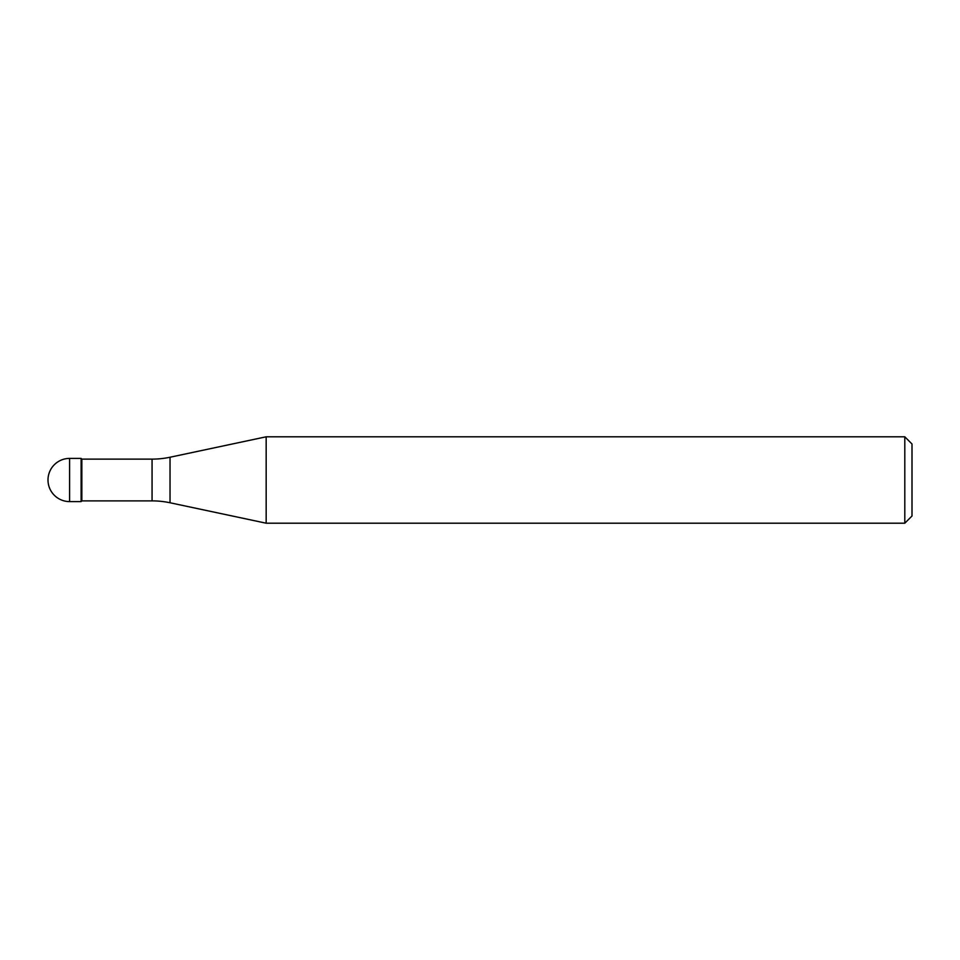 <?xml version="1.0" encoding="UTF-8"?>
<svg xmlns="http://www.w3.org/2000/svg" width="960" height="960" viewBox="0 0 960 960"><rect width="100%" height="100%" fill="white"/><g stroke="black" fill="none" stroke-linecap="round" stroke-linejoin="round"><path stroke-width="1.44" d="M81.84 459.12L81.12 458.4L69.6 458.4L69.6 501.6L81.12 501.6L81.12 458.4L81.12 501.6L81.84 500.88L152.064 500.88L152.064 459.12L81.84 459.12L81.84 500.88M69.6 501.6A21.6 21.6 0 0 1 48 480A21.6 21.6 0 0 1 69.6 458.4M152.064 459.12A86.4 86.4 0 0 0 170.028 457.236L266.16 436.8L266.16 523.2L170.028 502.764A86.4 86.4 0 0 0 152.064 500.88M266.16 436.8L904.8 436.8L904.8 523.2L266.16 523.2M904.8 523.2L912 516L912 444L904.8 436.8M170.028 457.236L170.028 502.764"/></g></svg>
